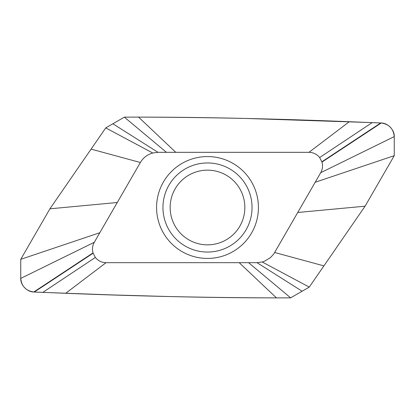 <?xml version="1.0" encoding="UTF-8"?>
<svg xmlns="http://www.w3.org/2000/svg" width="415" height="415" viewBox="0 0 415 415"><rect width="100%" height="100%" fill="white"/><g stroke="black" fill="none" stroke-linecap="round" stroke-linejoin="round"><path stroke-width="0.62" d="M256.999 262.674L106.053 262.674C101.701 262.591 98.132 260.848 95.341 257.45L93.017 252.906L33.765 292.01C25.896 290.822 21.559 286.283 20.75 278.398C20.361 284.747 26.871 291.963 33.765 292.01L65.72 293.286C136.12 296.144 206.364 297.68 276.447 297.887L290.64 297.856L309.253 287.113L365.081 206.193L394.25 155.677L394.25 136.602L320.712 172.697L274.642 252.491C274.346 253.373 272.863 255.147 270.196 257.814L264.173 261.372L262.238 261.99L256.999 262.674L302.125 291.226L309.253 287.113L365.081 206.193L297.737 212.485M93.105 253.207L34.3 292.041L33.765 292.01M93.017 252.906C91.99 249.213 92.415 245.68 94.288 242.303L140.358 162.509C142.822 158.354 146.308 155.392 150.827 153.628L152.767 153.011L158.001 152.326L308.947 152.326C313.325 152.424 316.894 154.162 319.649 157.539L321.978 162.078C323.01 165.777 322.585 169.315 320.712 172.697M207.5 258.431A50.931 50.931 0 0 0 258.431 207.5A50.931 50.931 0 0 0 207.5 156.569A50.931 50.931 0 0 0 156.569 207.5A50.931 50.931 0 0 0 207.5 258.431M315.182 182.268L394.25 155.677L394.25 136.602C393.441 128.717 389.104 124.178 381.235 122.99L349.311 121.714C278.896 118.856 208.646 117.321 138.553 117.113L124.36 117.144L105.747 127.887L124.36 117.144L166.436 152.326M321.978 162.078L381.235 122.99L372.177 122.612L380.7 122.959L321.89 161.777M319.649 157.539L372.177 122.612L247.563 118.508C211.375 117.616 175.037 117.155 138.553 117.113L124.36 117.144M152.767 153.011L105.747 127.887L49.919 208.807L117.269 202.504M105.747 127.887L49.919 208.807L20.75 259.323L20.75 278.398L20.75 259.323L99.823 232.716M95.341 257.45L42.823 292.388L111.967 294.925L167.447 296.492C203.641 297.384 239.969 297.846 276.447 297.887L290.64 297.856L302.125 291.226M248.569 262.674L290.64 297.856M262.238 261.99L309.253 287.113M207.5 170.15A37.35 37.35 0 0 0 170.15 207.5A37.35 37.35 0 0 0 207.5 244.85A37.35 37.35 0 0 0 244.85 207.5A37.35 37.35 0 0 0 207.5 170.15M49.919 208.807L20.75 259.323M365.081 206.193L394.25 155.677M394.25 136.597C394.639 130.258 388.129 123.037 381.235 122.99M308.947 152.326L349.311 121.714M175.789 152.326L138.553 117.113M158.001 152.326L112.87 123.774M140.358 162.509L91.098 149.12M94.288 242.303L20.75 278.398M106.053 262.674L65.72 293.286M239.211 262.674L276.447 297.887M274.642 252.491L323.897 265.885M207.5 252.05A44.55 44.55 0 0 0 252.05 207.5A44.55 44.55 0 0 0 207.5 162.95A44.55 44.55 0 0 0 162.95 207.5A44.55 44.55 0 0 0 207.5 252.05M42.818 292.388L33.937 292.02M372.182 122.612L381.063 122.98"/></g></svg>
